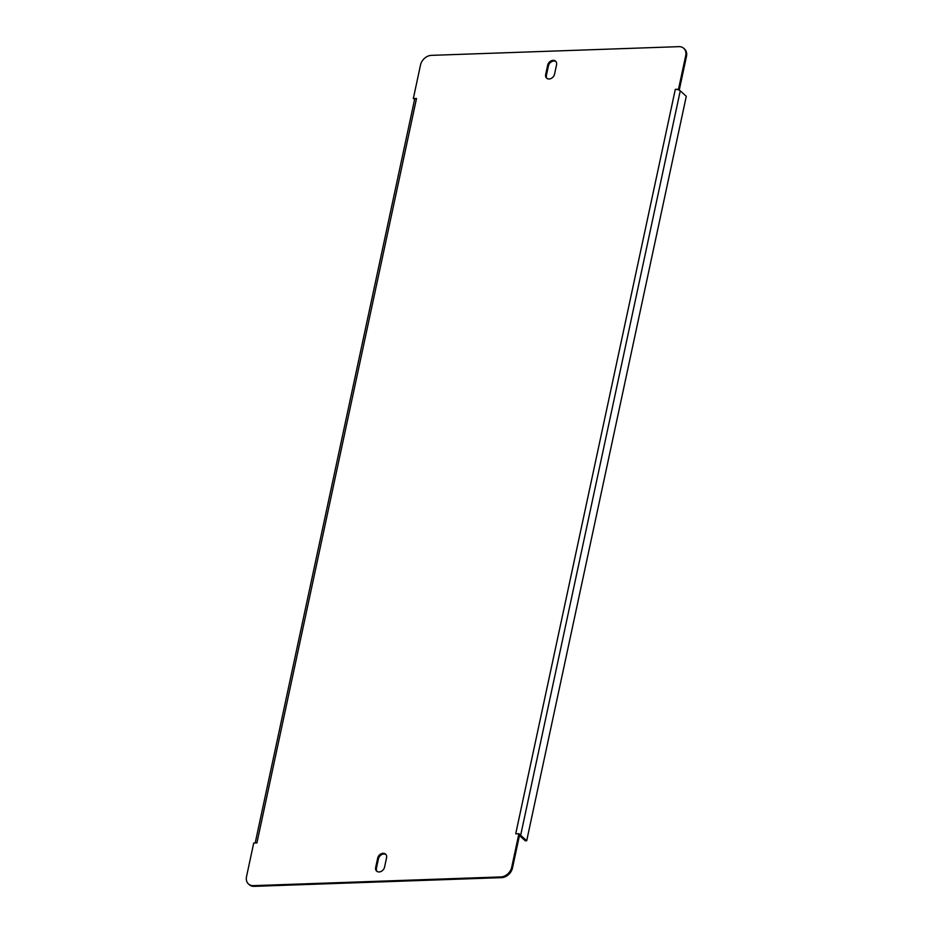 <?xml version="1.0" encoding="UTF-8"?>
<svg xmlns="http://www.w3.org/2000/svg" width="933" height="933" viewBox="0 0 933 933"><rect width="100%" height="100%" fill="white"/><g stroke="black" fill="none" stroke-linecap="round" stroke-linejoin="round"><path stroke-width="1.4" d="M379.113 871.958A5.155 3.977 -47.9 0 0 384.548 867.142L386.554 857.812A5.155 3.977 -47.9 0 0 385.574 854.138A5.155 3.977 -47.9 0 0 381.014 853.87A5.155 3.977 -47.9 0 0 377.678 858.127L375.672 867.445A5.155 3.977 -47.9 0 0 376.652 871.119A5.155 3.977 -47.9 0 0 379.113 871.958M549.105 78.99A5.155 3.977 -47.9 0 0 554.552 74.174L556.546 64.844A5.155 3.977 -47.9 0 0 555.567 61.17A5.155 3.977 -47.9 0 0 551.018 60.902A5.155 3.977 -47.9 0 0 547.671 65.158L545.677 74.488A5.155 3.977 -47.9 0 0 546.645 78.162A5.155 3.977 -47.9 0 0 549.105 78.99M413.319 98.595L414.637 99.271A3.72 1.411 12.1 0 1 416.515 98.478L256.913 842.931L253.718 843.047L246.522 876.635A10.321 7.965 -47.9 0 0 248.47 883.971A10.321 7.965 -47.9 0 0 253.391 885.65L500.834 876.927A10.321 7.965 -47.9 0 0 511.704 867.293L518.911 833.705L515.716 833.822L675.305 89.358L678.501 89.253L685.708 55.665A10.321 7.965 -47.9 0 0 683.749 48.318A10.321 7.965 -47.9 0 0 678.827 46.65L431.384 55.362A10.321 7.965 -47.9 0 0 420.515 65.007L413.319 98.595L416.515 98.478M511.704 867.293L512.485 867.993L519.681 834.405L518.911 833.705M675.305 89.358A3.72 1.411 12.1 0 1 678.746 89.976L678.501 89.253M385.935 854.523A5.155 3.977 -47.9 0 0 378.448 858.827L376.454 868.156A5.155 3.977 -47.9 0 0 377.072 871.445M555.928 61.555A5.155 3.977 -47.9 0 0 548.452 65.858L546.446 75.188A5.155 3.977 -47.9 0 0 547.065 78.477M512.485 867.993A10.321 7.965 132.1 0 1 501.616 877.638L500.834 876.927M253.391 885.65L254.173 886.35L501.616 877.638M254.173 886.35A10.321 7.965 132.1 0 1 249.251 884.682L248.47 883.971M683.749 48.318L684.53 49.029A10.321 7.965 132.1 0 1 686.478 56.365L685.708 55.665M679.282 89.953L686.478 56.365M678.746 89.976A3.72 1.411 12.1 0 1 680.262 90.839L686.291 96.286L526.702 840.75L520.661 835.292A3.72 1.411 -167.9 0 0 519.634 834.638M526.702 840.75L525.279 840.796L519.448 835.525M255.199 842.989L414.625 99.283A3.72 1.411 12.1 0 1 414.637 99.271M680.262 90.839L520.661 835.292M548.452 65.858L547.671 65.158M546.446 75.188L545.677 74.488M376.454 868.156L375.672 867.445M378.448 858.827L377.678 858.127"/></g></svg>
